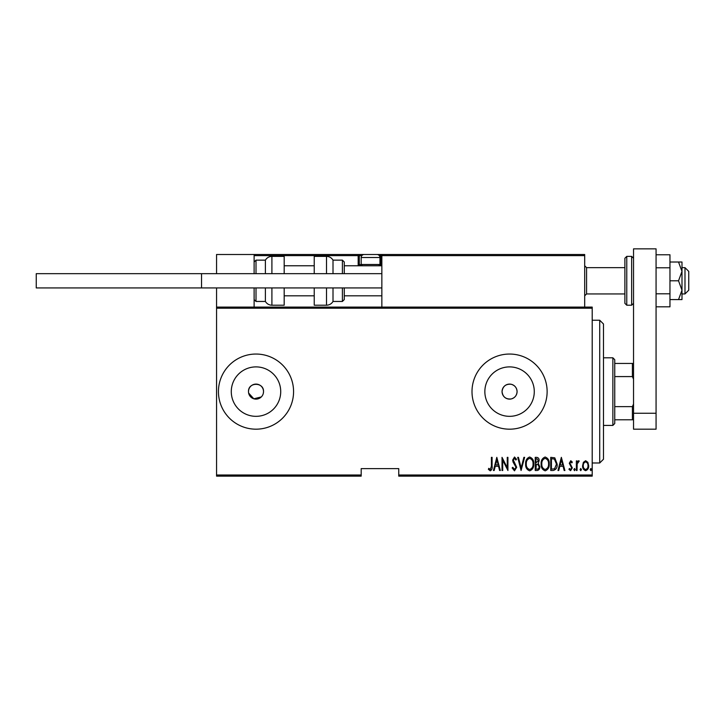 <?xml version="1.0" encoding="UTF-8"?>
<svg xmlns="http://www.w3.org/2000/svg" width="725" height="725" viewBox="0 0 725 725"><rect width="100%" height="100%" fill="white"/><g stroke="black" fill="none" stroke-linecap="round" stroke-linejoin="round"><path stroke-width="1.09" d="M263.374 393.086L263.519 391.609A7.513 7.513 0 0 0 256.007 384.096A7.513 7.513 0 0 0 248.494 391.609A7.513 7.513 0 0 0 256.007 399.122A7.513 7.513 0 0 0 263.519 391.609C263.982 381.93 248.041 381.903 248.494 391.609M511.071 384.25C505.76 383.878 502.751 386.334 502.053 391.609C502.751 396.892 505.751 399.348 511.071 398.977C514.813 397.943 516.816 395.487 517.079 391.609A7.513 7.513 0 0 0 509.566 384.096A7.513 7.513 0 0 0 502.053 391.609A7.513 7.513 0 0 0 509.566 399.122A7.513 7.513 0 0 0 517.079 391.609C516.816 387.739 514.813 385.283 511.071 384.25M534.28 391.609A24.713 24.713 0 0 0 509.566 366.895A24.713 24.713 0 0 0 484.853 391.609A24.713 24.713 0 0 0 509.566 416.331A24.713 24.713 0 0 0 534.28 391.609M280.72 391.609A24.713 24.713 0 0 0 256.007 366.895A24.713 24.713 0 0 0 231.284 391.609A24.713 24.713 0 0 0 256.007 416.331A24.713 24.713 0 0 0 280.72 391.609M293.571 391.609A37.564 37.564 0 0 0 256.007 354.045A37.564 37.564 0 0 0 218.442 391.609A37.564 37.564 0 0 0 256.007 429.182A37.564 37.564 0 0 0 293.571 391.609M547.13 391.609A37.564 37.564 0 0 0 509.566 354.045A37.564 37.564 0 0 0 472.002 391.609A37.564 37.564 0 0 0 509.566 429.182A37.564 37.564 0 0 0 547.13 391.609M592.207 475.011L592.207 476.135L398.75 476.135L398.75 475.011L592.207 475.011L592.207 308.216L216.558 308.216L216.558 307.092L592.207 307.092L592.207 308.216M216.558 475.011L361.186 475.011L361.186 476.135L216.558 476.135L216.558 308.216M583.408 462.314L585.637 460.719L587.866 462.305L588.673 465.722C588.809 468.241 587.803 469.891 585.637 470.67C583.471 469.9 582.456 468.25 582.601 465.722L583.408 462.314M576.366 470.498L576.366 460.892L577.037 460.892L577.037 462.305L578.559 460.719L579.23 461.055L577.182 463.973L577.037 470.498L576.366 470.498M570.793 460.719L572.315 462.088L571.844 462.913L570.765 461.907L569.959 463.193L572.315 467.888L570.611 470.67L568.944 469.365L569.415 468.477L570.593 469.492L571.644 467.942L569.288 463.239L570.793 460.719M553.166 470.498L550.746 470.498L550.746 457.348L554.797 457.828L557.144 464.091C557.471 467.552 556.138 469.682 553.166 470.498M535.231 470.498L535.231 457.348L536.708 457.348C538.421 457.629 539.228 458.717 539.11 460.611L538.24 463.402L539.79 466.764C539.898 468.758 539.074 469.999 537.325 470.498L535.231 470.498M521.076 470.498L517.704 457.348L518.438 457.348L521.157 467.969L523.885 457.348L524.619 457.348L521.076 470.498M502.706 470.498L502.026 470.498L502.026 457.348L507.255 467.716L507.255 457.348L507.926 457.348L507.926 470.498L502.706 460.157L502.706 470.498M491.414 466.093L491.414 457.348L492.085 457.348L492.085 466.229C492.483 468.377 491.876 469.918 490.263 470.833L488.378 469.32L488.786 468.305L490.317 469.492L491.414 466.093M398.75 475.011L398.75 468.622L361.186 468.622L361.186 475.011M496.806 457.348L500.341 470.498L499.607 470.498L498.528 466.284L495.248 466.284L494.169 470.498L493.435 470.498L496.806 457.348M514.487 470.833L512.14 467.96L512.802 467.299L514.505 469.492L516.019 467.263L513.082 462.088L512.647 460.085L514.514 457.013L516.526 459.242L515.892 460.049L514.424 458.363L513.318 460.031L516.689 467.281L514.487 470.833M525.625 463.982C525.398 460.538 526.731 458.218 529.622 457.013C532.585 458.137 533.953 460.438 533.718 463.918C533.944 467.371 532.603 469.673 529.685 470.833C526.767 469.709 525.417 467.426 525.625 463.982M541.131 463.982C540.904 460.538 542.237 458.218 545.127 457.013C548.091 458.137 549.459 460.438 549.224 463.918C549.45 467.371 548.109 469.673 545.191 470.833C542.273 469.709 540.923 467.426 541.131 463.982M561.358 457.348L564.902 470.498L564.168 470.498L563.089 466.284L559.809 466.284L558.721 470.498L557.987 470.498L561.358 457.348M573.838 469.573L574.508 468.477L575.188 469.573L574.508 470.67L573.838 469.573M580.072 469.573L580.743 468.477L581.423 469.573L580.743 470.67L580.072 469.573M590.186 469.573L590.857 468.477L591.537 469.573L590.857 470.67L590.186 469.573M248.639 393.077L253.822 398.804L261.317 396.928M498.184 464.933L496.888 459.886L495.592 464.933L498.184 464.933M533.047 463.918C533.21 461.109 532.077 459.26 529.658 458.363C527.247 459.297 526.132 461.163 526.305 463.982C526.142 466.764 527.256 468.604 529.658 469.492C532.096 468.604 533.219 466.746 533.047 463.918M536.835 458.698L535.911 458.698L535.911 462.913L538.439 460.629L536.835 458.698M536.364 464.263L535.911 469.147L536.908 469.147C538.376 469.093 539.11 468.296 539.11 466.764L537.778 464.417L536.364 464.263M548.553 463.918C548.716 461.109 547.583 459.26 545.164 458.363C542.753 459.297 541.638 461.163 541.811 463.982C541.647 466.764 542.771 468.604 545.164 469.492C547.602 468.604 548.725 466.746 548.553 463.918M551.417 458.698L551.417 469.147L554.58 468.812L556.474 464.091L554.398 459.07L551.417 458.698M562.745 464.933L561.449 459.886L560.153 464.933L562.745 464.933M587.993 465.731C588.093 463.792 587.304 462.514 585.637 461.907C583.96 462.514 583.172 463.792 583.272 465.731C583.172 467.661 583.96 468.912 585.637 469.492C587.313 468.912 588.093 467.661 587.993 465.731M599.72 320.242L603.481 323.993L603.481 459.233L599.72 462.985L599.72 320.242L592.207 320.242M612.87 357.806L614.746 359.682L614.746 423.545L612.87 425.421L612.87 357.806L603.481 357.806M614.746 363.442L633.532 363.442M614.746 406.634L632.399 406.634L633.532 404.07M633.532 379.157L632.399 376.583L632.399 363.442M614.746 376.583L632.399 376.583M633.532 419.784L632.399 419.784L632.399 406.634M614.746 419.784L632.399 419.784M382.972 254.502L381.848 255.626L382.972 254.502L583.571 254.502L584.694 255.626L584.694 254.502L547.13 254.502M216.558 273.66L216.558 254.502L254.122 254.502L254.122 273.66M254.122 287.934L254.122 307.092M216.558 287.934L216.558 307.092M684.989 267.652L688.75 271.404L688.75 290.19L684.989 293.942L684.989 267.652L681.989 267.652M624.887 267.652L624.887 280.792L624.887 258.254L624.887 267.652L586.57 267.652L586.57 293.942L584.694 295.818M254.122 254.502L376.964 254.502A3.009 3.009 0 0 1 379.963 257.511L361.186 257.511A3.009 3.009 0 0 1 364.195 254.502M376.212 254.502L418.28 254.502L376.212 254.502M364.938 254.502L272.908 254.502M361.847 255.626L359.31 255.626L359.31 264.643L361.34 264.643M360.434 265.767L380.716 265.767L360.434 265.767A1.124 1.124 0 0 1 359.31 264.643A1.124 1.124 0 0 0 360.434 265.767A1.124 1.124 0 0 1 359.31 264.643L358.177 264.643A2.257 2.257 0 0 0 358.485 265.767M379.818 264.643L380.716 264.643L380.716 255.626L381.839 255.553M380.797 254.502L380.716 254.502A1.124 1.124 0 0 1 381.848 255.626L381.848 307.092M255.254 254.502L254.122 255.626L255.254 254.502M358.177 254.502A1.124 1.124 0 0 1 359.31 255.626A1.124 1.124 0 0 0 358.177 254.502L358.177 255.626L254.122 255.626M583.571 254.502L584.694 255.626L584.694 307.092M378.695 265.767L379.963 264.489L379.963 257.511M362.464 265.767L361.186 264.489L379.963 264.489M361.186 264.489L361.186 257.511M257.511 254.502L256.759 254.502M265.395 273.66L265.395 260.139C266.9 257.728 269.066 256.469 271.902 256.378L271.902 273.66M284.182 273.66L284.182 256.378L271.902 256.378M271.902 287.934L271.902 305.216L284.182 305.216L284.182 287.934M256.007 287.934L256.007 301.455L265.395 301.455L265.395 287.934M326.504 273.66L326.504 256.378C329.34 256.469 331.515 257.728 333.011 260.139L333.011 273.66M342.399 273.66L342.399 260.139L344.284 262.015L344.284 273.66M326.504 256.378L314.233 256.378L314.233 273.66M314.233 287.934L314.233 305.216L326.504 305.216L326.504 287.934M333.011 287.934L333.011 301.455L342.399 301.455L342.399 287.934M344.284 287.934L344.284 299.579L342.399 301.455M381.848 287.934L36.25 287.934L36.25 273.66L381.848 273.66M201.532 287.934L201.532 273.66M633.532 413.25L633.532 248.865L656.071 248.865L656.071 429.182L633.532 429.182L633.532 413.25L656.071 413.25M624.887 280.792L624.887 303.34L624.887 280.792M678.528 262.015L681.989 271.404L681.989 262.015L669.963 262.015M678.528 280.792L681.989 290.19L681.989 271.404L678.528 280.792L669.963 280.792M678.528 299.579L681.989 299.579L681.989 290.19L678.528 299.579L669.963 299.579M656.071 267.788L669.963 267.788L669.963 254.774L656.071 254.774M669.963 267.788L669.963 293.806L656.071 293.806M669.963 293.806L669.963 306.82L656.071 306.82M358.177 264.643L358.177 255.626L359.31 255.626M380.716 254.502L380.716 255.626L379.311 255.626M381.848 264.643L380.716 264.643L380.716 265.767M584.694 255.626L381.848 255.626M254.122 262.015L256.007 260.139L256.007 273.66M631.647 256.378L626.772 256.378L626.772 305.216L631.647 305.216L631.647 256.378L633.532 258.254M599.72 462.985L592.207 462.985M612.87 425.421L603.481 425.421M684.989 293.942L681.989 293.942M624.887 293.942L586.57 293.942M284.182 295.818L314.233 295.818M344.284 295.818L381.848 295.818M284.182 265.767L314.233 265.767M344.284 265.767L381.848 265.767M586.57 267.652L584.694 265.767M256.007 260.139L265.395 260.139M256.007 301.455L254.122 299.579M271.902 305.216C269.066 305.116 266.891 303.866 265.395 301.455M342.399 260.139L333.011 260.139M326.504 305.216C329.34 305.116 331.515 303.866 333.011 301.455M626.772 256.378L624.887 258.254M626.772 305.216L624.887 303.34M631.647 305.216L633.532 303.34"/></g></svg>
